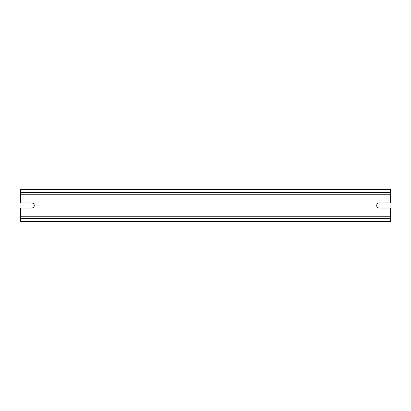 <?xml version="1.0" encoding="UTF-8"?>
<svg xmlns="http://www.w3.org/2000/svg" width="411" height="411" viewBox="0 0 411 411"><rect width="100%" height="100%" fill="white"/><g stroke="black" fill="none" stroke-linecap="round" stroke-linejoin="round"><path stroke-width="0.31" stroke-dasharray="2.06 1.54" d="M20.55 192.374L390.45 192.374L390.45 189.435L20.55 189.435L20.55 194.763L390.45 194.763L390.45 202.977L379.204 202.977A2.523 2.523 0 0 0 376.682 205.5A2.523 2.523 0 0 0 379.204 208.023L390.45 208.023L390.45 221.565L20.55 221.565L20.55 218.626L390.45 218.626M20.55 218.626L20.55 217.892L390.45 217.892L20.55 217.892L20.55 208.023L31.796 208.023A2.523 2.523 0 0 0 34.319 205.5A2.523 2.523 0 0 0 31.796 202.977L20.55 202.977L20.55 194.763M390.45 194.763L390.45 193.108L20.55 193.108L390.45 193.108L390.45 192.374M20.55 216.237L390.45 216.237"/><path stroke-width="0.62" d="M376.682 205.5A2.523 2.523 0 0 0 379.204 208.023L390.45 208.023L390.45 221.565L20.55 221.565L20.55 208.023L31.796 208.023C33.327 207.874 34.17 207.031 34.319 205.5C34.17 203.969 33.327 203.126 31.796 202.977L20.55 202.977L20.55 189.435L390.45 189.435L390.45 202.977L379.204 202.977A2.523 2.523 0 0 0 376.682 205.5M20.55 216.972L390.45 216.972L20.55 216.972M20.55 194.028L390.45 194.028L20.55 194.028M20.55 216.237L390.45 216.237M20.55 194.763L390.45 194.763M20.55 192.374L390.45 192.374M20.55 218.626L390.45 218.626"/></g></svg>
